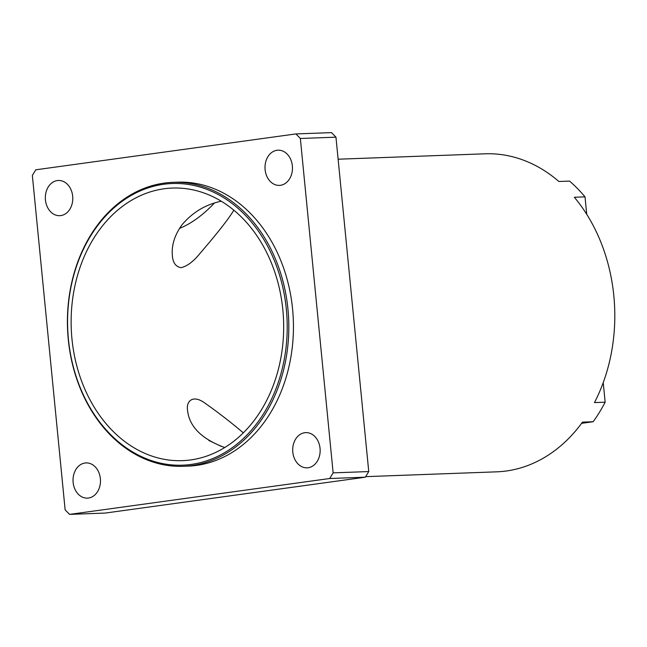 <?xml version="1.0" encoding="UTF-8"?>
<svg xmlns="http://www.w3.org/2000/svg" width="647" height="647" viewBox="0 0 647 647"><rect width="100%" height="100%" fill="white"/><g stroke="black" fill="none" stroke-linecap="round" stroke-linejoin="round"><path stroke-width="0.97" d="M365.636 476.653L496.67 471.833A159.122 123.933 -92.1 0 0 506.334 470.992A159.122 123.933 -92.1 0 0 582.47 422.127L593.153 421.739L581.588 423.332M603.23 382.612L605.155 402.191L594.472 402.58A159.122 123.933 -92.1 0 0 574.334 197.254L585.017 196.858L586.732 214.303M585.017 196.858A159.122 123.933 -92.1 0 0 569.554 181.095L558.871 181.492A159.122 123.933 -92.1 0 0 484.975 153.808L338.13 159.211M593.153 421.739A159.122 123.933 -92.1 0 0 605.155 402.191M179.51 228.407C191.213 223.668 202.867 215.192 214.472 202.996M221.217 446.365L208.69 440.372M265.116 169.66A17.615 13.724 87.9 0 1 278.081 150.177A17.615 13.724 87.9 0 1 292.355 165.907A17.615 13.724 87.9 0 1 279.383 185.39A17.615 13.724 87.9 0 1 265.116 169.66M73.135 482.403A17.615 13.724 87.9 0 1 86.108 462.92A17.615 13.724 87.9 0 1 100.374 478.651A17.615 13.724 87.9 0 1 87.402 498.133A17.615 13.724 87.9 0 1 73.135 482.403M292.808 452.107A17.615 13.724 87.9 0 1 305.78 432.625A17.615 13.724 87.9 0 1 320.047 448.347A17.615 13.724 87.9 0 1 307.074 467.83A17.615 13.724 87.9 0 1 292.808 452.107M45.444 199.963A17.615 13.724 87.9 0 1 58.416 180.481A17.615 13.724 87.9 0 1 72.682 196.203A17.615 13.724 87.9 0 1 59.71 215.686A17.615 13.724 87.9 0 1 45.444 199.963M233.842 210.178C227.461 220.894 212.774 238.517 199.98 253.438C193.534 261.437 187.242 266.184 181.103 267.672C175.733 266.782 172.822 262.682 172.353 255.395C171.447 245.156 174.714 234.901 182.147 224.63C192.677 212.256 205.714 204.452 221.258 201.217M224.719 447.546C201.832 439.078 189.45 426.769 187.573 410.61C185.972 401.415 192.434 394.524 204.104 402.531C217.724 412.107 230.801 422.216 243.329 432.851M191.957 465.549A142.073 110.653 -92.1 0 0 288.408 314.709A142.073 110.653 -92.1 0 0 172.886 182.349A142.073 110.653 -92.1 0 0 67.531 328.393A142.073 110.653 -92.1 0 0 183.336 466.301A142.073 110.653 -92.1 0 0 191.957 465.549M191.14 464.441A140.933 109.772 87.9 0 1 76.176 267.316A140.933 109.772 87.9 0 1 264.89 241.291A140.933 109.772 87.9 0 1 191.14 464.441M183.336 466.301L187.962 466.131A142.073 110.653 -92.1 0 0 196.591 465.379A142.073 110.653 -92.1 0 0 293.034 314.539A142.073 110.653 -92.1 0 0 177.521 182.179L172.886 182.349M190.695 459.928A136.388 106.229 -92.1 0 0 283.281 315.121A136.388 106.229 -92.1 0 0 172.385 188.059A136.388 106.229 -92.1 0 0 71.243 328.255A136.388 106.229 -92.1 0 0 182.414 460.648A136.388 106.229 -92.1 0 0 190.695 459.928M105.218 513.071L69.601 514.381L329.671 478.513L365.288 477.203L105.218 513.071M335.963 137.172L368.75 471.558L333.132 472.868L300.354 138.482L335.963 137.172A241.517 188.115 -92.1 0 0 331.499 132.619L295.881 133.929L35.82 169.797A241.517 188.115 -92.1 0 0 32.35 175.442L65.137 509.828A241.517 188.115 -92.1 0 0 69.601 514.381M365.288 477.203A241.517 188.115 -92.1 0 0 368.75 471.558M329.671 478.513A241.517 188.115 -92.1 0 0 333.132 472.868M300.354 138.482A241.517 188.115 -92.1 0 0 295.881 133.929"/></g></svg>
